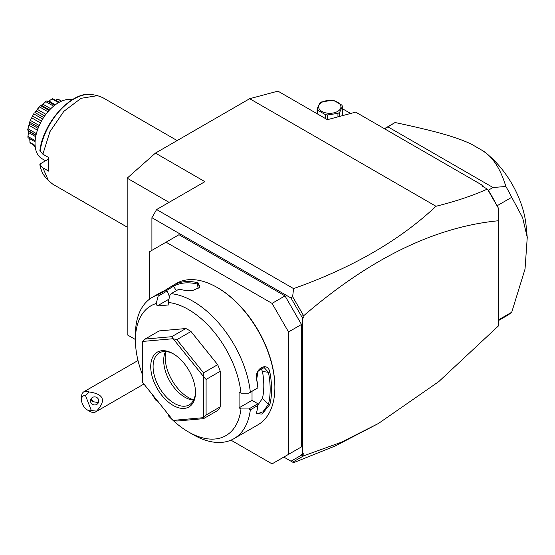 <?xml version="1.0" encoding="UTF-8"?>
<svg xmlns="http://www.w3.org/2000/svg" width="555" height="555" viewBox="0 0 555 555"><rect width="100%" height="100%" fill="white"/><g stroke="black" fill="none" stroke-linecap="round" stroke-linejoin="round"><path stroke-width="0.83" d="M135.42 339.521L127.178 334.762L127.178 178.169L155.449 153.104L249.674 98.7L277.937 91.131L327.408 119.686L355.679 112.117L482.885 185.557L484.029 187.181M292.645 462.162L291 461.212L301.497 455.156L301.497 454.621L303.856 453.664L303.856 455.745L292.645 462.162L293.567 462.697L335.47 445.859L378.448 423.479L438.769 381.611L498.196 326.153L498.196 207.785L487.456 189.179L488.296 190.233L493.006 187.514L505.869 186.48A111.604 64.435 60 0 1 511.724 197.309L497.086 205.766M151.91 250.347L151.91 217.706L156.621 209.547L204.913 181.665L155.449 153.104M156.621 209.547L293.567 288.607C352.432 267.732 399.905 240.28 435.987 206.266L249.674 98.7M302.676 454.344L302.676 318.355L291 298.007L151.91 217.706M291 298.007L292.645 296.717L293.567 288.607M291 461.212L283.827 457.07M285.006 295.905L272.054 303.384L166.049 242.188L179.001 234.703L285.006 295.905L301.497 324.467L301.497 446.872L285.006 456.39M301.497 316.183L303.856 315.587L303.856 317.675L301.497 316.718M303.856 317.675L302.676 318.355M303.856 315.587C370.199 258.491 434.981 226.891 498.196 220.779M303.856 455.745L341.325 442.252L378.448 423.479M303.439 455.926L301.497 455.156M487.456 189.179L481.747 185.863L482.885 185.557M435.987 206.266C455.079 201.576 472.201 195.853 487.339 189.088M303.439 315.413L292.645 296.717M488.296 190.233A111.604 64.435 60 0 1 496.385 204.559L498.196 207.785M496.385 204.559L488.025 190.074M497.016 205.655L496.69 205.093M493.006 187.514L387.952 126.859L384.58 128.802M505.869 186.48C500.603 169.06 492.965 157.176 482.961 150.842L471.029 143.96C456.328 137.203 438.145 131.722 395.091 122.53L387.952 126.859M395.091 122.53A111.604 64.435 -120 0 0 394.681 122.759L384.4 128.698M498.196 320.048L511.724 312.236A111.604 64.435 60 0 1 506.278 316.066L498.196 320.734M511.724 312.236L525.037 269.043L527.25 237.443L522.637 217.685L511.724 197.309M482.961 150.842A69.958 40.39 60 0 1 526.119 225.753L527.25 237.443M342.407 108.724L350.628 113.47M342.407 115.017A16.657 9.615 180 0 1 343.066 115.495M317.744 114.108L317.744 110.23L325.299 114.587A12.827 7.402 0 0 0 327.623 114.947L337.946 113.352A12.827 7.402 0 0 0 338.834 112.887A12.827 7.402 0 0 0 339.646 112.374L339.646 116.411M325.299 118.472L325.299 114.587M317.12 113.747L317.12 108.884A12.827 7.402 0 0 0 317.744 110.23M317.12 108.884L319.888 102.925A12.827 7.402 0 0 1 320.693 102.411A12.827 7.402 0 0 1 321.588 101.947L331.911 100.344A12.827 7.402 0 0 1 334.228 100.705L341.79 105.068A12.827 7.402 0 0 1 342.407 106.407L339.646 112.374M342.407 115.669L342.407 106.407M337.946 116.869L337.946 113.352M321.872 102.307A11.162 6.445 0 0 0 321.872 111.416A11.162 6.445 0 0 0 337.655 111.416A11.162 6.445 0 0 0 337.655 102.307A11.162 6.445 0 0 0 321.872 102.307M327.623 119.63L327.623 114.947M230.97 440.157L272.054 463.869L301.497 446.872M166.049 242.188L149.559 251.706L149.559 299.138M301.497 324.467L288.538 331.945L272.054 303.384M288.538 454.351L288.538 331.945M168.574 414.731L168.061 415.459A74.96 43.276 -120 0 0 188.423 431.908L193.133 434.627A81.62 47.126 -120 0 0 233.946 438.672L257.971 424.804A81.62 47.126 -120 0 0 274.878 387.439L274.878 386.62A80.621 46.544 -120 0 0 217.872 287.885L217.165 287.476A81.62 47.126 -120 0 0 176.351 283.432L173.722 284.965A81.62 47.126 60 0 1 198.024 282.793L199.564 287.49L192.731 290.466L184.836 290.411A81.62 47.126 -120 0 0 178.682 289.328L171.141 293.678L170.003 295.1L168.061 302.447A74.96 43.276 -120 0 1 240.988 393.169L248.848 393.183L250.34 392.205A81.62 47.126 -120 0 0 171.141 293.678M274.878 387.439A81.62 47.126 -120 0 0 217.165 287.476M250.34 392.205L257.881 387.855A81.62 47.126 -120 0 0 256.66 379.759C253.781 368.964 267.711 360.944 269.848 372.141A81.62 47.126 60 0 1 271.582 389.339A81.62 47.126 60 0 1 269.848 404.546L268.453 404.359A80.621 46.544 -120 0 0 268.453 372.35L262.446 371.406L260.94 368.18M168.921 299.194L157.183 305.971L156.226 303.502L158.168 296.155L157.925 294.858A81.62 47.126 -120 0 0 152.327 297.307A81.62 47.126 -120 0 0 135.42 334.665L135.42 340.111A74.96 43.276 -120 0 0 142.489 374.722M157.925 294.858L165.459 290.508A81.62 47.126 -120 0 0 160.534 292.582L152.327 297.307M164.023 291L172.994 285.374M248.848 393.183L257.881 387.855M240.988 393.169L239.073 392.059L239.073 407.835L252.025 400.356L257.888 403.742L257.881 405.476L250.34 409.826L248.848 408.959L240.988 408.945L239.073 407.835M257.964 387.903A80.621 46.544 -120 0 0 256.681 379.148L258.186 370.913L264.145 367.57L268.453 372.35L269.848 372.141M252.025 391.344L252.025 400.356M256.66 379.759L256.681 379.148M233.946 438.672A81.62 47.126 -120 0 0 250.34 409.826M269.848 404.546L261.988 414.113L256.438 413.503L256.66 412.157A81.62 47.126 -120 0 0 257.881 405.476M257.888 403.742L248.848 408.959M188.423 431.908A74.96 43.276 -120 0 0 240.988 408.945M156.226 303.502A74.96 43.276 -120 0 0 135.42 340.111M151.945 394.05A74.96 43.276 -120 0 0 156.226 400.738L156.739 400.009M158.168 401.286L156.226 400.738M157.183 305.971L169.018 304.91L168.061 302.447M220.224 406.857L220.224 371.281A49.971 28.853 -120 0 0 217.664 364.684L203.532 372.842L203.692 376.755L173.16 338.772A49.971 28.853 -120 0 0 173.07 338.723L142.538 341.45A49.971 28.853 -120 0 0 142.489 341.512L142.489 382.222A49.971 28.853 60 0 0 142.538 382.339L173.07 420.322A49.971 28.853 60 0 0 173.16 420.378L203.692 417.651L203.532 418.657L217.664 410.499A49.971 28.853 -120 0 0 220.224 406.857L206.092 415.015L206.092 379.447L203.734 376.873A49.971 28.853 -120 0 0 203.692 376.755M142.538 341.45L145.049 339.077L159.188 330.919L185.863 328.532A49.971 28.853 -120 0 1 190.989 331.495L217.664 364.684M169.525 296.904L167.215 290.938L165.459 290.508M158.168 296.155L167.215 290.938M173.722 284.965L173.507 286.241A80.621 46.544 60 0 1 197.511 284.098L199.821 285.991L199.155 287.858M166.292 290.674L173.507 286.241L176.365 290.66M198.024 282.793L197.511 284.098L198.142 288.572M220.224 371.281L206.092 379.447M206.092 415.015L203.734 417.582A49.971 28.853 60 0 1 203.692 417.651M173.16 420.378L176.851 421.044L203.532 418.657M185.863 328.532L171.731 336.698L145.049 339.077M171.731 336.698L173.07 338.723M173.16 338.772L176.851 339.653L190.989 331.495M203.532 372.842L176.851 339.653M203.734 417.582L203.734 376.873M150.731 366.626A31.649 18.273 60 0 1 173.111 353.708A31.649 18.273 60 0 1 195.492 392.468A31.649 18.273 60 0 1 173.111 405.393A31.649 18.273 60 0 1 150.731 366.626M195.485 391.774A29.984 17.309 60 0 1 189.283 404.838A29.984 17.309 60 0 1 166.181 396.804A29.984 17.309 60 0 1 153.09 366.626A29.984 17.309 60 0 1 159.299 352.904A29.984 17.309 60 0 1 173.708 354.062M193.612 400.099A29.984 17.309 60 0 1 192.453 399.988A29.984 17.309 60 0 1 163.69 360.507A29.984 17.309 -120 0 1 165.085 352.578A29.984 17.309 -120 0 1 165.57 351.523M165.792 351.537A32.87 18.974 -120 0 0 165.182 357.288A32.87 18.974 -120 0 0 193.716 399.898M257.902 405.053L262.446 398.358A71.623 41.354 -120 0 0 262.446 371.406M262.446 398.358L268.453 404.359L262.876 411.865L256.944 413.912L256.514 412.844M91.318 410.534L96.556 411.151A11.662 6.729 60 0 1 95.599 411.928A11.662 6.729 60 0 1 93.892 412.455A11.662 6.729 60 0 1 89.771 411.345L87.412 409.985A8.332 4.808 -120 0 0 91.318 410.534L85.546 395.66L89.105 391.955A11.662 6.729 60 0 0 85.643 391.206A11.662 6.729 60 0 0 83.937 391.733A11.662 6.729 60 0 0 81.523 397.068L81.523 399.787A8.332 4.808 -120 0 0 87.412 409.985M85.546 395.66A8.332 4.808 -120 0 0 81.523 399.787M96.556 411.151C106.38 400.433 103.896 394.036 89.105 391.955M98.533 399.551A4.162 4.024 -165 0 0 90.625 399.836A4.162 4.024 -165 0 0 94.877 404.942A4.162 4.024 -165 0 0 98.533 399.551M91.173 398.643A4.162 4.024 -165 0 0 91.436 399.78A4.162 4.024 15 0 0 92.921 401.667L97.77 402.507L98.797 401.189M91.353 398.407L92.921 401.667M169.074 202.36L127.178 178.169M127.178 227.127L121.018 223.568L121.524 223.283L121.018 223.568L111.597 218.129L112.096 217.838L111.597 218.129L102.175 212.69L102.675 212.399L102.175 212.69L92.754 207.251L93.254 206.959L92.754 207.251L83.333 201.812L83.833 201.52L83.333 201.812L52.725 184.142L48.445 180.625L42.867 167.776L48.757 171.183A49.971 28.853 -60 0 1 48.264 164.662A49.971 28.853 -60 0 1 48.757 157.578L42.867 154.179L49.95 131.653L63.811 111.375L81.072 98.311L97.507 95.64L102.696 97.59L177.149 140.575M42.867 167.776L39.863 164.578C40.723 169.747 42.589 173.965 45.454 177.253L48.445 180.625M45.454 177.253A48.514 28.014 120 0 1 40.071 164.96L40.355 163.787L48.576 159.042M40.071 151.362A48.514 28.014 120 0 1 93.094 94.739C73.066 89.473 43.123 121.788 39.863 150.807L42.867 154.179M72.192 99.768A33.314 19.231 120 0 0 58.601 102.633A33.314 19.231 -60 0 0 36.838 131.986A33.314 19.231 -60 0 0 41.944 158.681L45.572 160.777M61.404 101.204L58.046 99.178A26.383 15.235 -60 0 1 58.226 99.248L61.577 101.128M57.956 99.213L55.59 100.06M52.413 98.728L48.701 101.142L52.413 98.728A26.383 15.235 -60 0 1 52.635 98.693L59.329 102.224M52.239 98.998L58.566 102.654M49.034 100.961L55.181 104.888M48.701 101.142L48.07 101.426M47.265 101.683L47.085 100.927L54.654 105.29M47.085 100.927L46.259 101.031A26.383 15.235 -60 0 0 46.023 101.163L45.822 101.655L53.592 106.144M45.822 101.655L42.908 104.194L50.748 108.718M42.908 104.194L41.438 105.36M41.479 105.311L40.675 105.679L49.027 110.501M40.675 105.679L39.87 105.97A26.383 15.235 -60 0 0 39.655 106.192L39.481 106.865L47.931 111.742M39.481 106.865L37.386 109.397L45.871 114.295M37.386 109.397L36.13 110.965L44.691 115.905M36.13 110.965L34.951 112.498L43.616 117.494M34.951 112.498L39.655 106.192M34.063 113.199L30.046 121.045L34.063 113.199A26.383 15.235 -60 0 1 34.243 112.922M33.987 113.997L42.659 119.006M32.794 116.12L41.438 121.108M31.857 117.944L40.473 122.919M30.622 120.56L39.232 125.534M29.928 121.351L27.792 129.364C29.353 125.153 30.06 122.482 29.928 121.351A26.383 15.235 -60 0 1 30.046 121.045M29.991 122.19L38.545 127.13M29.679 123.557L38.052 128.392M29.179 125.423L37.414 130.175M28.201 128.899L36.38 133.623M36.02 135.108L27.979 130.467L27.75 129.655A26.383 15.235 -60 0 1 27.792 129.364M27.979 130.467L28.423 130.814M28.451 131.091L28.423 132.492L35.693 136.69M28.423 132.492L27.979 136.502L35.159 140.651M27.979 136.502L28.478 131.278M35.083 141.789L28.201 137.813L27.792 137.113A26.383 15.235 -60 0 1 27.75 136.87M29.72 138.694L29.991 142.455L35.111 145.41M29.991 142.455L29.859 140.255M35.152 145.972L30.046 142.822A26.383 15.235 -60 0 1 29.928 142.656M33.682 145.126L33.987 146.041L35.229 146.763M41.216 105.464L46.023 101.163M138.015 360.507L83.937 391.733M143.898 384.039L95.599 411.928M54.702 105.256L47.397 101.038M49.548 109.945L41.521 105.304M35.95 135.42L28.305 131.001M93.094 94.739L97.493 95.633"/></g></svg>
